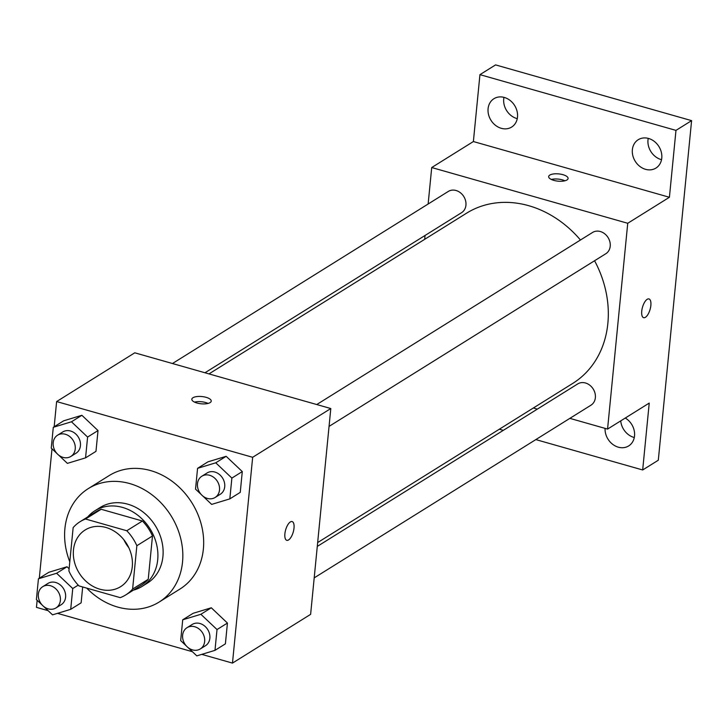 <?xml version="1.0" encoding="UTF-8"?>
<svg xmlns="http://www.w3.org/2000/svg" width="728" height="728" viewBox="0 0 728 728"><rect width="100%" height="100%" fill="white"/><g stroke="black" fill="none" stroke-linecap="round" stroke-linejoin="round"><path stroke-width="1.09" d="M128.792 547.665A33.433 27.901 58 0 1 123.851 539.739M105.906 527.463A33.433 27.901 58 0 1 131.368 554.891A33.433 27.901 58 0 1 120.575 586.695A33.433 27.901 58 0 1 79.206 573.1A33.433 27.901 58 0 1 85.176 529.966A33.433 27.901 58 0 1 105.906 527.463M73.146 527.618L68.905 570.934A43.152 36.018 58 0 0 78.97 585.913L120.229 597.643A43.152 36.018 58 0 0 125.726 594.94A43.152 36.018 58 0 0 132.614 589.043L136.855 545.727A43.152 36.018 58 0 0 126.79 530.748L85.531 519.019A43.152 36.018 58 0 0 80.035 521.721A43.152 36.018 58 0 0 73.146 527.618M132.614 589.043L148.239 579.297L152.489 535.981L136.855 545.727M126.79 530.748L142.415 521.002L101.156 509.272L85.531 519.019M142.415 521.002A43.152 36.018 58 0 1 152.489 535.981M148.239 579.297A43.152 36.018 58 0 1 141.35 585.194L125.726 594.94M80.035 521.721L95.668 511.966A43.152 36.018 58 0 1 101.156 509.272M133.433 590.135A44.581 37.21 -122 0 0 142.106 586.404A44.581 37.21 -122 0 0 157.712 559.723A44.581 37.21 -122 0 0 137.947 515.36A44.581 37.21 -122 0 0 94.913 510.756A44.581 37.21 -122 0 0 87.742 516.907M94.913 510.756L100.118 507.507A44.581 37.21 58 0 1 127.755 504.167A44.581 37.21 58 0 1 162.926 556.474A44.581 37.21 58 0 1 147.32 583.155L142.106 586.404M69.797 561.807A66.876 55.81 58 0 1 88.316 488.597A66.876 55.81 58 0 1 129.775 483.583A66.876 55.81 58 0 1 180.699 538.447A66.876 55.81 58 0 1 159.113 602.065A66.876 55.81 58 0 1 86.714 588.106M88.316 488.597L109.155 475.593A66.876 55.81 58 0 1 150.605 470.588A66.876 55.81 58 0 1 201.538 525.443A66.876 55.81 58 0 1 179.953 589.061L159.113 602.065M187.942 647.474L196.806 655.873L214.978 650.35L225.398 643.852L227.436 623.059L211.302 607.78L193.129 613.304L182.719 619.801L180.671 640.595L186.404 646.018M43.662 606.451L52.534 614.851L70.707 609.327L72.745 588.533L56.611 573.264L67.031 566.757L69.115 568.741L67.031 566.757L48.858 572.281L38.438 578.778L36.4 599.572L42.124 604.995M81.127 602.83L82.683 586.959L81.127 602.83L70.707 609.327M37.146 600.282L36.455 607.361L48.139 610.683M57.485 613.349L192.41 651.706M201.765 654.363L232.478 663.099L252.661 457.293L56.629 401.556L54.163 426.763M51.997 448.803L39.303 578.241M202.793 495.995L211.657 504.395L229.83 498.88L240.249 492.374L242.287 471.58L226.153 456.31L207.99 461.825L197.57 468.332L195.532 489.125L201.256 494.549M58.513 454.973L67.385 463.372L85.558 457.857L95.978 451.351L98.016 430.557L81.882 415.288L63.709 420.802L53.29 427.309L51.251 448.102L56.984 453.526M232.478 663.099L310.619 614.35L330.803 408.535L252.661 457.293M290.336 521.94A9.755 3.949 -74.1 0 1 292.119 521.567A9.755 3.949 -74.1 0 1 293.257 532.022A9.755 3.949 -74.1 0 1 286.786 540.322A9.755 3.949 -74.1 0 1 285.176 531.85A9.755 3.949 -74.1 0 1 290.336 521.94M330.803 408.535L134.771 352.807L56.629 401.556M206.088 397.324A9.755 3.64 -174.4 0 1 211.238 401.128A9.755 3.64 -174.4 0 1 201.174 403.794A9.755 3.64 -174.4 0 1 191.828 399.217A9.755 3.64 -174.4 0 1 206.088 397.324M194.494 402.102A9.755 3.64 -174.4 0 1 205.578 402.511A9.755 3.64 -174.4 0 1 208.053 403.43M292.119 521.567A9.755 3.949 -74.1 0 1 293.248 532.022A9.755 3.949 -74.1 0 1 286.786 540.322M208.982 373.901L466.539 213.204A100.309 83.711 58 0 1 528.719 205.696A100.309 83.711 58 0 1 580.462 240.013M594.567 260.742A100.309 83.711 58 0 1 572.736 383.419L317.663 542.56M204.987 372.763L461.552 212.694A12.531 10.456 -122 0 0 463.791 196.533A12.531 10.456 -122 0 0 448.293 191.437L172.472 363.518M317.281 546.419L577.714 383.929A12.531 10.456 58 0 1 585.485 382.992A12.531 10.456 58 0 1 595.022 393.275A12.531 10.456 58 0 1 590.981 405.187L314.196 577.877M316.744 404.541L592.565 232.459A12.531 10.456 58 0 1 600.336 231.522A12.531 10.456 58 0 1 609.873 241.796A12.531 10.456 58 0 1 605.832 253.717L329.047 426.399M569.86 418.363L607.562 429.083L627.736 223.278L431.713 167.54L428.137 204.013M425.052 235.463L424.67 239.33M533.351 407.989L537.346 409.118M627.736 223.278L669.414 197.27L675.975 130.385L691.6 120.639L658.303 460.223L642.678 469.97L649.23 403.084L607.562 429.083M647.183 299.299A9.755 3.949 -74.1 0 1 648.966 298.926A9.755 3.949 -74.1 0 1 650.104 309.382A9.755 3.949 -74.1 0 1 643.634 317.681A9.755 3.949 -74.1 0 1 642.023 309.209A9.755 3.949 -74.1 0 1 647.183 299.299M691.6 120.639L495.577 64.901L479.943 74.647L473.382 141.541L431.713 167.54M669.414 197.27L473.382 141.541M562.935 174.684A9.755 3.64 -174.4 0 1 568.086 178.487A9.755 3.64 -174.4 0 1 558.021 181.154A9.755 3.64 -174.4 0 1 548.666 176.576A9.755 3.64 -174.4 0 1 562.935 174.684M551.342 179.461A9.755 3.64 -174.4 0 1 562.425 179.871A9.755 3.64 -174.4 0 1 564.901 180.79M648.966 298.926A9.755 3.949 -74.1 0 1 650.095 309.382A9.755 3.949 -74.1 0 1 643.625 317.681M625.279 418.027A16.717 13.95 58 0 1 634.479 432.223A16.717 13.95 58 0 1 628.673 445.927A16.717 13.95 58 0 1 612.876 444.462A16.717 13.95 58 0 1 605.068 428.373M499.326 429.211L503.321 430.348M535.835 439.594L642.678 469.97M632.368 149.722A16.717 13.95 58 0 1 638.219 139.712A16.717 13.95 58 0 1 658.904 146.519A16.717 13.95 58 0 1 655.919 168.086A16.717 13.95 58 0 1 639.785 166.357A16.717 13.95 58 0 1 632.368 149.722M488.088 108.7A16.717 13.95 58 0 1 493.948 98.699A16.717 13.95 58 0 1 514.632 105.496A16.717 13.95 58 0 1 511.648 127.063A16.717 13.95 58 0 1 495.504 125.334A16.717 13.95 58 0 1 488.088 108.7M675.975 130.385L479.943 74.647M503.958 97.352A16.717 13.95 -122 0 0 503.721 98.944A16.717 13.95 -122 0 0 517.253 118.655M648.239 138.375A16.717 13.95 -122 0 0 647.993 139.967A16.717 13.95 -122 0 0 661.534 159.678M620.738 420.866A16.717 13.95 -122 0 0 634.288 437.519M85.558 457.857L87.597 437.064L71.462 421.785L53.29 427.309M57.585 435.198L62.79 431.95A12.531 10.456 58 0 1 70.561 431.012A12.531 10.456 58 0 1 80.098 441.295A12.531 10.456 58 0 1 76.058 453.207L70.843 456.456A12.531 10.456 58 0 1 55.346 451.369A12.531 10.456 58 0 1 57.585 435.198A12.531 10.456 58 0 1 65.347 434.261A12.531 10.456 58 0 1 74.893 444.544A12.531 10.456 58 0 1 70.843 456.456M95.978 451.351L98.016 430.557L87.597 437.064M98.016 430.557L81.882 415.288L71.462 421.785M81.882 415.288L63.709 420.802M56.611 573.264L38.438 578.778M42.734 586.677L47.939 583.428A12.531 10.456 58 0 1 55.71 582.491A12.531 10.456 58 0 1 65.247 592.765A12.531 10.456 58 0 1 61.207 604.686L55.992 607.935A12.531 10.456 58 0 1 40.495 602.839A12.531 10.456 58 0 1 42.734 586.677A12.531 10.456 58 0 1 50.496 585.74A12.531 10.456 58 0 1 60.033 596.014A12.531 10.456 58 0 1 55.992 607.935M78.224 585.121L72.745 588.533M67.031 566.757L48.858 572.281M229.83 498.88L231.868 478.087L215.743 462.808L197.57 468.332M201.856 476.221L207.071 472.973A12.531 10.456 58 0 1 214.833 472.035A12.531 10.456 58 0 1 224.379 482.309A12.531 10.456 58 0 1 220.329 494.23L215.124 497.479A12.531 10.456 58 0 1 199.618 492.383A12.531 10.456 58 0 1 201.856 476.221A12.531 10.456 58 0 1 209.628 475.284A12.531 10.456 58 0 1 219.164 485.567A12.531 10.456 58 0 1 215.124 497.479M240.249 492.374L242.287 471.58L231.868 478.087M242.287 471.58L226.153 456.31L215.743 462.808M226.153 456.31L207.99 461.825M214.978 650.35L217.017 629.556L200.882 614.286L182.719 619.801M187.005 627.7L192.219 624.451A12.531 10.456 58 0 1 199.982 623.514A12.531 10.456 58 0 1 209.518 633.788A12.531 10.456 58 0 1 205.478 645.709L200.273 648.957A12.531 10.456 58 0 1 184.766 643.861A12.531 10.456 58 0 1 187.005 627.7A12.531 10.456 58 0 1 194.776 626.763A12.531 10.456 58 0 1 204.313 637.036A12.531 10.456 58 0 1 200.273 648.957M225.398 643.852L227.436 623.059L217.017 629.556M227.436 623.059L211.302 607.78L200.882 614.286M211.302 607.78L193.129 613.304"/></g></svg>

